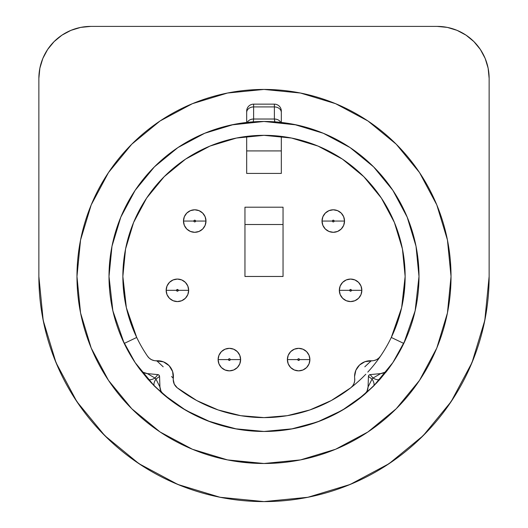 <?xml version="1.0" encoding="UTF-8"?>
<svg xmlns="http://www.w3.org/2000/svg" width="528" height="528" viewBox="0 0 528 528"><rect width="100%" height="100%" fill="white"/><g stroke="black" fill="none" stroke-linecap="round" stroke-linejoin="round"><path stroke-width="0.79" d="M205.986 221.054A11.26 11.26 0 0 0 194.726 209.794A11.26 11.26 0 0 0 183.473 221.054L193.862 221.054A0.865 0.865 0 0 1 194.726 220.189A0.865 0.865 0 0 1 195.598 221.054L205.986 221.054L205.128 225.357L202.686 229.013L199.036 231.449L194.726 232.307L190.423 231.449L186.767 229.013L184.331 225.357L183.473 221.054A11.26 11.26 0 0 1 194.726 209.794A11.26 11.26 0 0 1 205.986 221.054A11.26 11.26 0 0 1 194.726 232.307A11.26 11.26 0 0 1 183.473 221.054L184.331 216.744L186.767 213.094L190.423 210.652L194.726 209.794L199.036 210.652L202.686 213.094L205.128 216.744L205.986 221.054L195.598 221.054L194.726 220.189L193.862 221.054L194.119 221.661L194.726 221.918L195.598 221.054A0.865 0.865 0 0 1 194.726 221.918A0.865 0.865 0 0 1 193.862 221.054L183.473 221.054A11.26 11.26 0 0 0 194.726 232.307A11.26 11.26 0 0 0 205.986 221.054M344.527 221.054A11.26 11.26 0 0 0 333.274 209.794A11.26 11.26 0 0 0 322.014 221.054L332.402 221.054A0.865 0.865 0 0 1 333.274 220.189A0.865 0.865 0 0 1 334.138 221.054L344.527 221.054L343.669 225.357L341.233 229.013L337.577 231.449L333.274 232.307L328.964 231.449L325.314 229.013L322.872 225.357L322.014 221.054A11.26 11.26 0 0 1 333.274 209.794A11.26 11.26 0 0 1 344.527 221.054A11.26 11.26 0 0 1 333.274 232.307A11.26 11.26 0 0 1 322.014 221.054L322.872 216.744L325.314 213.094L328.964 210.652L333.274 209.794L337.577 210.652L341.233 213.094L343.669 216.744L344.527 221.054L334.138 221.054L333.274 220.189L332.402 221.054L332.66 221.661L333.274 221.918L334.138 221.054A0.865 0.865 0 0 1 333.274 221.918A0.865 0.865 0 0 1 332.402 221.054L322.014 221.054A11.26 11.26 0 0 0 333.274 232.307A11.26 11.26 0 0 0 344.527 221.054M188.668 290.321A11.26 11.26 0 0 0 177.408 279.068A11.26 11.26 0 0 0 166.155 290.321L176.543 290.321A0.865 0.865 0 0 1 177.408 289.456A0.865 0.865 0 0 1 178.279 290.321L188.668 290.321L187.81 294.631L185.368 298.28L181.718 300.722L177.408 301.58L173.105 300.722L169.448 298.28L167.013 294.631L166.155 290.321A11.26 11.26 0 0 1 177.408 279.068A11.26 11.26 0 0 1 188.668 290.321A11.26 11.26 0 0 1 177.408 301.58A11.26 11.26 0 0 1 166.155 290.321L167.013 286.018L169.448 282.361L173.105 279.926L177.408 279.068L181.718 279.926L185.368 282.361L187.81 286.018L188.668 290.321L178.279 290.321L177.408 289.456L176.543 290.321L177.408 291.192L178.279 290.321A0.865 0.865 0 0 1 177.408 291.192A0.865 0.865 0 0 1 176.543 290.321L166.155 290.321A11.26 11.26 0 0 0 177.408 301.58A11.26 11.26 0 0 0 188.668 290.321M361.845 290.321A11.26 11.26 0 0 0 350.592 279.068A11.26 11.26 0 0 0 339.332 290.321L349.721 290.321A0.865 0.865 0 0 1 350.592 289.456A0.865 0.865 0 0 1 351.457 290.321L361.845 290.321L360.987 294.631L358.552 298.28L354.895 300.722L350.592 301.58L346.282 300.722L342.632 298.28L340.19 294.631L339.332 290.321A11.26 11.26 0 0 1 350.592 279.068A11.26 11.26 0 0 1 361.845 290.321A11.26 11.26 0 0 1 350.592 301.58A11.26 11.26 0 0 1 339.332 290.321L340.19 286.018L342.632 282.361L346.282 279.926L350.592 279.068L354.895 279.926L358.552 282.361L360.987 286.018L361.845 290.321L351.457 290.321L350.592 289.456L349.721 290.321L350.592 291.192L351.457 290.321A0.865 0.865 0 0 1 350.592 291.192A0.865 0.865 0 0 1 349.721 290.321L339.332 290.321A11.26 11.26 0 0 0 350.592 301.58A11.26 11.26 0 0 0 361.845 290.321M309.89 359.594A11.26 11.26 0 0 0 298.637 348.335A11.26 11.26 0 0 0 287.377 359.594L297.772 359.594A0.865 0.865 0 0 1 298.637 358.73A0.865 0.865 0 0 1 299.501 359.594L309.89 359.594L309.038 363.904L306.596 367.554L302.94 369.996L298.637 370.854L294.327 369.996L290.677 367.554L288.235 363.904L287.377 359.594A11.26 11.26 0 0 1 298.637 348.335A11.26 11.26 0 0 1 309.89 359.594A11.26 11.26 0 0 1 298.637 370.854A11.26 11.26 0 0 1 287.377 359.594L288.235 355.285L290.677 351.635L294.327 349.193L298.637 348.335L302.94 349.193L306.596 351.635L309.038 355.285L309.89 359.594L299.501 359.594L298.637 358.73L298.023 358.981L298.023 360.208L299.251 360.208L299.501 359.594A0.865 0.865 0 0 1 298.637 360.459A0.865 0.865 0 0 1 297.772 359.594L287.377 359.594A11.26 11.26 0 0 0 298.637 370.854A11.26 11.26 0 0 0 309.89 359.594M240.623 359.594A11.26 11.26 0 0 0 229.363 348.335A11.26 11.26 0 0 0 218.11 359.594L228.499 359.594A0.865 0.865 0 0 1 229.363 358.73A0.865 0.865 0 0 1 230.228 359.594L240.623 359.594L239.765 363.904L237.323 367.554L233.673 369.996L229.363 370.854L225.06 369.996L221.404 367.554L218.962 363.904L218.11 359.594A11.26 11.26 0 0 1 229.363 348.335A11.26 11.26 0 0 1 240.623 359.594A11.26 11.26 0 0 1 229.363 370.854A11.26 11.26 0 0 1 218.11 359.594L218.962 355.285L221.404 351.635L225.06 349.193L229.363 348.335L233.673 349.193L237.323 351.635L239.765 355.285L240.623 359.594L230.228 359.594L229.363 358.73L228.749 358.981L228.749 360.208L229.977 360.208L230.228 359.594A0.865 0.865 0 0 1 229.363 360.459A0.865 0.865 0 0 1 228.499 359.594L218.11 359.594A11.26 11.26 0 0 0 229.363 370.854A11.26 11.26 0 0 0 240.623 359.594M163.185 366.802L156.757 360.769A15.761 15.761 0 0 1 173.309 378.371A10.388 10.388 0 0 0 177.243 387.796L196.766 400.567L218.13 409.946L240.748 415.681L264 417.608L287.252 415.681L309.87 409.946L331.234 400.567L350.757 387.796A10.388 10.388 0 0 0 354.691 378.371A15.761 15.761 0 0 1 354.578 376.504A15.761 15.761 0 0 0 354.691 378.371L354.664 381.031L353.965 383.599L352.631 385.902L350.757 387.796A141.141 141.141 0 0 1 177.243 387.796L174.293 384.16L173.237 379.599A10.388 10.388 0 0 1 173.309 378.371L172.63 371.573L169.138 365.706L163.495 361.865L154.103 360.584L151.582 359.726L149.365 358.261L147.589 356.275A141.141 141.141 0 0 1 122.859 276.467L125.987 306.009M76.969 276.467A187.031 187.031 0 0 1 264 89.437A187.031 187.031 0 0 1 451.031 276.467A187.031 187.031 0 0 1 264 463.498A187.031 187.031 0 0 1 76.969 276.467L80.56 239.983L91.205 204.897L108.491 172.557L131.749 144.217L160.09 120.958L192.423 103.673L227.509 93.034L264 89.437L300.491 93.034L335.577 103.673L367.91 120.958L396.251 144.217L419.509 172.557L436.795 204.897L447.44 239.983L451.031 276.467L447.44 312.959L436.795 348.044L419.509 380.378L396.251 408.718L367.91 431.983L335.577 449.262L300.491 459.908L264 463.498L227.509 459.908L192.423 449.262L160.09 431.983L131.749 408.718L108.491 380.378L91.205 348.044L80.56 312.959L76.969 276.467M351.82 386.958A141.141 141.141 0 0 0 365.805 374.22M367.778 372.121A141.141 141.141 0 0 0 380.233 356.539M380.332 356.393A141.141 141.141 0 0 0 380.411 356.275L379.79 357.172M124.786 253.235L122.859 276.467A141.141 141.141 0 0 1 264 135.326A141.141 141.141 0 0 1 380.411 356.275L378.635 358.261L376.418 359.726L373.897 360.584L364.94 361.7L359.522 365.046L355.865 370.267L354.578 376.504A15.761 15.761 0 0 1 371.243 360.769L364.815 366.802M415.14 310.827A154.994 154.994 0 0 0 415.147 310.787L418.994 276.467L416.018 246.233L407.194 217.153L392.872 190.357L373.6 166.874L350.11 147.596L323.314 133.274L294.235 124.45L264 121.473L233.765 124.45L204.686 133.274L177.89 147.596L154.4 166.874L135.128 190.357L120.806 217.153L111.982 246.233L109.006 276.467A154.994 154.994 0 0 1 264 121.473A154.994 154.994 0 0 1 387.981 369.488L376.893 382.668L364.412 394.541A154.994 154.994 0 0 1 163.588 394.541L151.114 382.675L140.019 369.488A154.994 154.994 0 0 1 109.006 276.467L112.86 310.807A154.994 154.994 0 0 0 112.86 310.827M232.366 138.917L215.477 143.933M208.778 146.579L186.813 158.308M186.773 158.327L186.14 158.743M181.883 161.674L168.439 172.597M168.386 172.649L166.056 174.847M159.799 181.269L152.658 189.73M152.625 189.776L149.134 194.449M143.728 202.607L135.947 217.107M132.191 225.991L130.522 230.604M130.495 230.677L126.944 242.761M125.202 250.859L124.799 253.169M128.35 315.46L135.247 334.29M181.955 391.314L190.126 396.733M204.62 404.507L209.959 406.85M210.019 406.877L213.51 408.269M230.274 413.523L236.405 414.883M236.524 414.909L238.385 415.265M289.615 415.265L291.476 414.909M291.595 414.883L297.726 413.523M314.49 408.269L317.981 406.877M318.014 406.864L323.38 404.507M337.874 396.733L346.045 391.314M392.753 334.29L399.65 315.46M402.013 306.009L405.141 276.514M156.757 360.769A10.388 10.388 0 0 1 147.589 356.275A141.141 141.141 0 0 1 136.712 337.451L126.37 307.738L122.859 276.467L125.572 248.932L133.604 222.46L146.645 198.053L164.201 176.669L185.585 159.113L209.986 146.071L236.465 138.039L264 135.326L291.535 138.039L318.014 146.071L342.415 159.113L363.799 176.669L381.355 198.053L394.396 222.46L402.428 248.932L405.141 276.467L403.214 253.235M403.201 253.169L402.798 250.859M401.056 242.761L397.505 230.677M397.492 230.637L395.815 226.017M392.053 217.107L384.272 202.607M378.866 194.449L375.408 189.816M375.342 189.73L368.201 181.269M361.944 174.847L359.614 172.649M359.561 172.597L346.117 161.674M341.86 158.743L341.227 158.327M341.187 158.308L319.222 146.579M312.523 143.933L298.69 139.656M160.73 392.053A154.994 154.994 0 0 0 162.881 393.934M112.86 310.807L124.219 343.438A154.994 154.994 0 0 0 140.019 369.488L143.246 372.313L147.332 373.593L157.846 374.609L159.047 375.197L159.562 376.438L159.938 386.991L160.967 391.149L163.588 394.541A154.994 154.994 0 0 0 163.601 394.555M163.588 394.541A10.388 10.388 0 0 1 159.938 386.991L155.958 379.091L159.562 376.438L159.938 386.991L155.958 379.091L154.975 378.041L157.846 374.609L154.975 378.041L147.332 373.593L157.846 374.609A1.907 1.907 0 0 1 159.562 376.438L155.958 379.091A10.388 4.481 134.9 0 0 154.579 386.245L163.588 394.535L185.836 410.309L210.507 421.938A154.994 154.994 0 0 0 317.506 421.931L342.164 410.309L364.412 394.541L367.033 391.149L368.062 386.991L368.438 376.438L368.953 375.197L370.154 374.609L380.668 373.593L384.754 372.313L387.981 369.488A154.994 154.994 0 0 0 403.781 343.438L415.14 310.807M364.399 394.555A154.994 154.994 0 0 0 364.412 394.541L373.421 386.245L380.246 378.985L387.981 369.488A10.388 10.388 0 0 1 380.668 373.593L370.154 374.609L373.025 378.041L370.154 374.609A1.907 1.907 0 0 0 368.438 376.438L368.062 386.991A10.388 10.388 0 0 1 364.412 394.541M385.671 372.491A154.994 154.994 0 0 0 387.413 370.234M210.507 421.938L236.834 429.066L264 431.462L291.166 429.066L317.493 421.938M405.141 276.467L401.63 307.738L391.288 337.451A141.141 141.141 0 0 1 380.411 356.275A10.388 10.388 0 0 1 371.243 360.769M486.961 307.666L487.542 303.184M486.493 310.834L486.611 310.048M489.133 276.467L489.133 78.355L488.136 68.218L485.179 58.469L480.374 49.487L473.913 41.62L466.039 35.158L457.057 30.353L447.315 27.397L437.177 26.4L90.823 26.4L80.685 27.397L70.943 30.353L61.961 35.158L54.087 41.62L47.626 49.487L42.821 58.469L39.864 68.218L38.867 78.355L38.867 276.467L43.197 320.39L56.008 362.624L76.811 401.544L104.808 435.659L138.923 463.657L177.844 484.46L220.077 497.277L264 501.6L307.923 497.277L350.156 484.46L389.077 463.657L423.192 435.659L451.189 401.544L471.992 362.624L484.803 320.39L489.133 276.467A225.133 225.133 0 0 1 264 501.6A225.133 225.133 0 0 1 38.867 276.467L38.867 78.355A51.955 51.955 0 0 1 90.823 26.4L437.177 26.4A51.955 51.955 0 0 1 489.133 78.355L489.133 276.467M42.379 316.067L45.936 332.449M53.651 356.71L60.575 372.92M72.356 394.614L82.375 409.497M97.904 428.446L110.51 441.17M129.532 457.03L143.986 466.943M166.459 479.378L181.612 485.984M208.527 494.663L222.09 497.666M305.91 497.666L319.473 494.663M346.388 485.984L361.541 479.378M384.014 466.943L398.468 457.03M417.49 441.17L430.096 428.446M445.625 409.497L455.644 394.614M467.425 372.92L474.349 356.71M482.064 332.449L485.621 316.067M391.288 337.451L403.781 343.438L391.288 337.451M124.219 343.438L136.712 337.451L124.219 343.438M112.438 308.913L115.038 319.282M122.608 339.966L135.128 362.578L154.4 386.067L171.607 400.917M181.526 407.702L196.99 416.229M207.385 420.75L233.719 428.479M235.204 428.762L264 431.462L292.796 428.762M302.108 426.71L320.615 420.75M331.01 416.229L346.487 407.689M356.393 400.917L373.6 386.067L392.872 362.578L405.392 339.966M412.962 319.282L415.562 308.913M418.994 276.467L417.668 256.245M350.11 147.596L330.092 136.27M135.128 190.357L124.991 207.907M39.864 68.218L38.867 78.355M264 463.498L239.593 461.901M41.389 310.061L41.507 310.834M40.458 303.197L41.039 307.679M368.438 376.438L372.042 379.091L373.025 378.041A10.388 4.481 41.4 0 0 380.246 378.985A10.388 4.481 -138.6 0 1 373.025 378.041L380.668 373.593L373.025 378.041L372.042 379.091L368.438 376.438A1.907 1.907 0 0 1 370.141 374.609M372.042 379.091L368.062 386.991L372.042 379.091A10.388 4.481 45.1 0 1 373.421 386.245A10.388 4.481 -134.9 0 0 372.042 379.091M163.495 361.865A15.761 15.761 0 0 1 172.63 371.587M147.754 378.985L154.579 386.245A10.388 4.481 -45.1 0 1 155.958 379.091L154.975 378.041A10.388 4.481 138.6 0 1 147.754 378.985A10.388 4.481 -41.4 0 0 154.975 378.041L147.332 373.593A10.388 10.388 0 0 1 140.019 369.488L147.754 378.985M173.309 378.371L171.6 376.504M246.682 150.916L281.318 150.916L281.318 173.428L246.682 173.428L246.682 136.396L246.682 173.428L281.318 173.428L281.318 136.396L281.318 150.916L246.682 150.916M281.318 122.443L281.318 111.085A6.93 6.93 0 0 0 274.388 104.155L253.612 104.155L253.612 106.927L274.388 106.927L274.388 119.024L253.612 119.024L253.612 106.927L274.388 106.927L274.388 104.155L253.612 104.155A6.93 6.93 0 0 0 246.682 111.085L246.682 122.443L246.682 111.085A6.93 6.93 0 0 1 253.612 104.155L253.612 106.927A6.93 5.544 180 0 0 246.682 112.471A6.93 5.544 0 0 1 253.612 106.927L253.612 119.024L274.388 119.024L274.639 121.163M253.361 121.163L253.612 119.024A6.93 5.544 180 0 0 247.269 122.338M280.757 122.384A6.93 5.544 180 0 0 274.388 119.024L274.877 121.856M281.318 111.085A6.93 6.93 0 0 0 274.388 104.155L274.388 106.927A6.93 5.544 0 0 1 281.318 112.471A6.93 5.544 180 0 0 274.388 106.927L274.388 119.024A6.93 5.544 0 0 1 280.705 122.285M246.682 111.085L246.682 122.364M247.243 122.384A6.93 5.544 0 0 1 253.612 119.024M253.136 121.856L253.367 121.11M238.887 137.584L264 135.326L289.113 137.584M231.383 124.945L263.98 121.473M298.637 139.643L295.634 138.917M264 121.473L296.617 124.945M244.952 276.467L283.048 276.467L244.952 276.467L244.952 207.2L283.048 207.2L244.952 207.2L244.952 224.512L283.048 224.512L244.952 224.512L244.952 276.467M283.048 207.2L283.048 276.467L283.048 207.2M163.403 394.376L162.848 393.908M140.171 369.686L140.606 370.26M387.829 369.686L387.394 370.267M364.597 394.376L365.152 393.908"/></g></svg>
